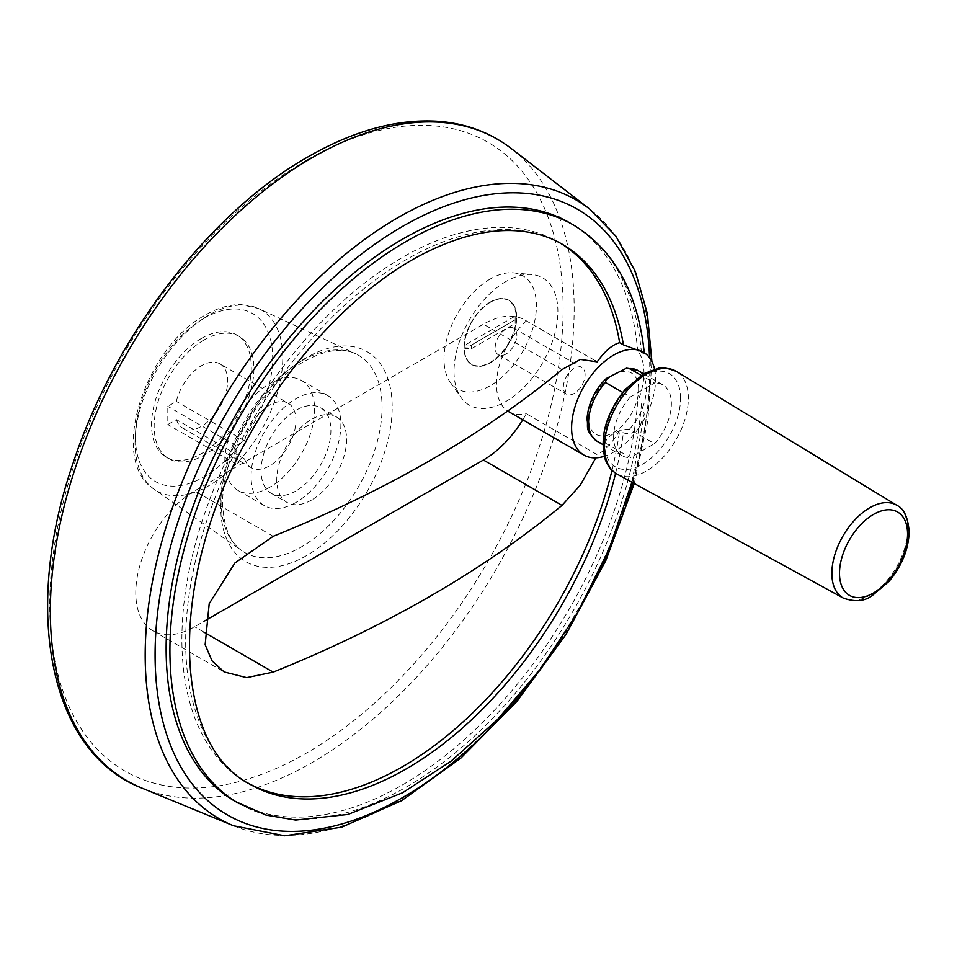 <?xml version="1.0" encoding="UTF-8"?>
<svg xmlns="http://www.w3.org/2000/svg" width="957" height="957" viewBox="0 0 957 957"><rect width="100%" height="100%" fill="white"/><g stroke="black" fill="none" stroke-linecap="round" stroke-linejoin="round"><path stroke-width="0.72" stroke-dasharray="4.79 3.59" d="M622.708 392.454L630.46 396.928L654.528 383.039L641.166 375.323M597.036 441.213A40.84 23.578 120 0 0 605.434 443.115C605.326 436.906 618.832 429.131 629.491 429.215L654.528 443.665A40.84 23.578 120 0 0 662.914 384.929A40.84 23.578 120 0 0 654.528 383.039M605.434 443.115L630.46 457.566L654.528 443.665M522.785 419.776A83.175 48.017 120 0 0 526.314 413.735L597.216 454.671L595.828 457.841M594.979 360.55L526.314 320.906A83.175 48.017 120 0 0 524.974 320.081A83.175 48.017 120 0 0 483.393 324.196L194.594 490.929A83.175 48.017 120 0 0 140.26 564.223A83.175 48.017 120 0 0 153 630.866A83.175 48.017 120 0 0 194.594 626.751L204.702 620.914M642.817 351.889L644.336 353.372L641.453 352.93L637.673 350.74A334.16 192.931 120 0 0 569.499 222.694M235.338 801.488A334.16 192.931 120 0 0 482.519 722.535A334.16 192.931 120 0 0 637.673 401.796A59.406 34.296 -60 0 0 637.673 350.74M630.46 396.928A40.84 23.578 120 0 0 622.074 455.664A40.84 23.578 120 0 0 630.46 457.566M638.642 389.176A35.397 20.432 120 0 0 601.092 385.815A35.397 20.432 120 0 0 601.092 435.878A35.397 20.432 120 0 0 638.642 389.176M490.211 302.364L490.211 302.364A36.761 21.221 120 0 0 464.229 347.391A36.761 21.221 120 0 0 490.211 362.392A36.761 21.221 120 0 0 516.206 317.377A36.761 21.221 120 0 0 490.211 302.364L490.474 302.221A37.132 21.437 120 0 0 464.229 347.69A37.132 21.437 120 0 0 471.909 364.689A37.132 21.437 120 0 0 509.04 343.252A37.132 21.437 120 0 0 509.04 300.378A37.132 21.437 120 0 0 490.474 302.221L490.211 302.364M515.153 316.169L515.153 319.805L515.153 316.169L465.269 344.963L465.269 348.599L471.574 348.599L515.153 323.442L515.153 319.805L465.269 348.599M239.118 803.677A334.16 192.931 120 0 0 486.3 724.724A334.16 192.931 120 0 0 641.453 403.986L637.673 401.796M654.552 369.151A59.406 34.296 -60 0 1 640.161 425.889C635.592 432.576 630.017 434.909 623.426 432.863L619.646 430.674C612.372 442.732 604.896 450.735 597.216 454.671M641.453 403.986L644.24 414.094L640.161 425.889A59.406 34.296 -60 0 1 604.238 456.322M505.966 281.502A73.462 42.407 120 0 0 460.963 337.51A73.462 42.407 120 0 0 461.023 397.49A73.462 42.407 120 0 0 542.691 362.679A73.462 42.407 120 0 0 532.008 274.551A73.462 42.407 120 0 0 505.966 281.502M204.044 339.962A70.543 40.732 120 0 0 157.953 402.131A70.543 40.732 120 0 0 168.767 458.654A70.543 40.732 120 0 0 239.31 417.922A70.543 40.732 120 0 0 239.31 336.469A70.543 40.732 120 0 0 204.044 339.962M201.413 338.443A70.543 40.732 120 0 0 155.333 400.612A70.543 40.732 120 0 0 166.147 457.135A70.543 40.732 120 0 0 236.69 416.415A70.543 40.732 120 0 0 236.69 334.95A70.543 40.732 120 0 0 201.413 338.443M244.633 459.013L176.375 419.597L167.81 424.537L167.81 406.354L176.375 401.414A37.132 21.437 120 0 1 219.978 363.887L288.248 403.304A37.132 21.437 -60 0 1 288.248 446.177A37.132 21.437 -60 0 1 251.117 467.614A37.132 21.437 -60 0 1 244.633 459.013L236.068 463.954L236.068 445.759L244.633 440.818A37.132 21.437 -60 0 1 288.248 403.304M176.375 419.597A37.132 21.437 120 0 0 182.847 428.198A37.132 21.437 120 0 0 219.978 406.761A37.132 21.437 120 0 0 219.978 363.887M526.314 320.906A59.406 34.296 120 0 0 507.688 411.008M508.825 411.725A59.406 34.296 120 0 0 526.314 413.735M490.211 279.025A65.351 37.73 120 0 0 450.185 328.849A65.351 37.73 120 0 0 450.233 382.214A65.351 37.73 120 0 0 522.893 351.243A65.351 37.73 120 0 0 513.383 272.841A65.351 37.73 120 0 0 490.211 279.025M490.211 302.065A37.132 21.437 120 0 0 465.963 334.783A37.132 21.437 120 0 0 471.645 364.533A37.132 21.437 120 0 0 508.777 343.096A37.132 21.437 120 0 0 508.777 300.223A37.132 21.437 120 0 0 490.211 302.065M560.276 243.126A311.886 180.072 120 0 0 558.362 241.989A311.886 180.072 120 0 0 246.475 422.061A311.886 180.072 120 0 0 246.475 782.192A311.886 180.072 120 0 0 248.425 783.293M612.013 470.342A311.886 180.072 120 0 0 619.646 430.674M465.269 344.963L471.574 344.963L515.153 319.805L515.153 323.442M471.574 344.963L471.574 348.599M269.73 487.269A63.497 36.653 -60 0 1 237.982 490.415A63.497 36.653 -60 0 1 237.982 417.096A63.497 36.653 -60 0 1 301.479 380.443A63.497 36.653 -60 0 1 311.204 431.32A63.497 36.653 -60 0 1 269.73 487.269M295.988 502.425A63.497 36.653 -60 0 1 264.24 505.571A63.497 36.653 -60 0 1 264.24 432.253A63.497 36.653 -60 0 1 327.725 395.6A63.497 36.653 -60 0 1 337.462 446.476A63.497 36.653 -60 0 1 295.988 502.425M295.988 490.905A49.381 28.507 -60 0 1 271.298 493.345A49.381 28.507 -60 0 1 271.298 436.332A49.381 28.507 -60 0 1 320.679 407.814A49.381 28.507 -60 0 1 328.251 447.386A49.381 28.507 -60 0 1 295.988 490.905M311.683 499.973A49.381 28.507 -60 0 1 286.992 502.413A49.381 28.507 -60 0 1 286.992 445.388A49.381 28.507 -60 0 1 336.374 416.881A49.381 28.507 -60 0 1 343.946 456.453A49.381 28.507 -60 0 1 311.683 499.973M244.633 440.818L176.375 401.414M236.068 445.759L167.81 406.354M236.068 463.954L167.81 424.537M506.026 354.042A15.348 8.864 -60 0 1 498.346 354.796A15.348 8.864 -60 0 1 498.346 337.079A15.348 8.864 -60 0 1 513.694 328.215A15.348 8.864 -60 0 1 516.05 340.513A15.348 8.864 -60 0 1 506.026 354.042M585.086 374.618A15.348 8.864 120 0 0 581.904 367.596A15.348 8.864 120 0 0 566.556 376.46A15.348 8.864 120 0 0 566.556 394.176A15.348 8.864 120 0 0 574.224 393.423A15.348 8.864 120 0 0 585.086 374.618M203.817 632.075L194.594 626.751M273.188 536.303L194.594 490.929M561.986 369.569L483.393 324.196M560.036 641.19A349.784 201.951 120 0 0 592.945 584.201M632.876 482.759A349.784 201.951 120 0 0 649.552 357.762M629.491 429.215A40.84 23.578 120 0 0 646.346 389.176A40.84 23.578 120 0 0 637.888 370.479M558.362 241.989L562.142 244.179A311.886 180.072 120 0 0 250.255 424.238A311.886 180.072 120 0 0 250.255 784.381L246.475 782.192M615.614 473.225A311.886 180.072 120 0 0 623.426 432.863M641.453 352.93A334.16 192.931 120 0 0 573.279 224.883M233.508 825.759A357.164 206.21 120 0 0 576.329 612.492A357.164 206.21 120 0 0 589.608 208.985M141.947 788.113A370.395 213.842 120 0 0 497.449 566.963A370.395 213.842 120 0 0 511.229 148.502M306.431 160.274A363.014 209.583 120 0 0 84.132 733.218A363.014 209.583 120 0 0 528.731 476.538A363.014 209.583 120 0 0 306.431 160.274M306.431 357.655A121.276 70.017 120 0 0 232.168 549.055A121.276 70.017 120 0 0 380.695 463.308A121.276 70.017 120 0 0 306.431 357.655M301.563 360.897A113.859 65.734 120 0 0 227.981 458.594A113.859 65.734 120 0 0 241.81 550.67A113.859 65.734 120 0 0 358.492 486.73A113.859 65.734 120 0 0 355.526 353.707A113.859 65.734 120 0 0 301.563 360.897M208.913 315.08A104.457 60.303 120 0 0 141.421 404.715A104.457 60.303 120 0 0 154.101 489.194A104.457 60.303 120 0 0 261.141 430.53A104.457 60.303 120 0 0 258.426 308.501A104.457 60.303 120 0 0 208.913 315.08M204.044 318.322A97.052 56.032 120 0 0 144.615 471.49A97.052 56.032 120 0 0 263.474 402.873A97.052 56.032 120 0 0 204.044 318.322M680.583 398.303A53.867 31.102 120 0 0 623.45 393.207A53.867 31.102 120 0 0 623.45 469.373A53.867 31.102 120 0 0 680.583 398.303M617.145 474.134A59.31 34.237 120 0 0 662.711 457.769A59.31 34.237 120 0 0 688.346 398.351A59.31 34.237 120 0 0 676.443 371.424M843.308 598.089A53.568 30.923 120 0 0 884.471 583.303A53.568 30.923 120 0 0 907.619 529.64A53.568 30.923 120 0 0 896.876 505.32M622.074 455.664L602.814 444.55M662.914 384.929L643.654 373.804M644.336 353.372L644.276 352.774M631.919 482.232L644.24 414.094M634.264 483.524L647.841 420.877L651.896 361.567M304.9 361.064C325.296 349.891 342.175 347.439 355.526 353.707L258.426 308.501L241.212 304.589C229.644 304.422 217.765 307.867 205.576 314.925C144.962 347.176 107.686 460.114 154.101 489.194L241.81 550.67C231.283 543.397 225.062 530.214 223.172 511.122C217.502 462.064 258.892 385.731 304.9 361.064M239.31 336.469L236.69 334.95M168.767 458.654L166.147 457.135M153 630.866L224.153 671.946M450.233 382.214L461.023 397.49M513.383 272.841L532.008 274.551M524.974 320.081L596.115 361.148M237.982 490.415L264.24 505.571M301.479 380.443L327.725 395.6M271.298 493.345L286.992 502.413M320.679 407.814L336.374 416.881M182.847 428.198L251.117 467.614M498.346 354.796L566.556 394.176M513.694 328.215L581.904 367.596"/><path stroke-width="1.44" d="M605.434 382.477A40.84 23.578 120 0 0 597.036 441.213C583.698 428.963 588.818 427.384 587 419.381C588.041 400.433 599.118 384.642 606.487 378.398L605.434 382.477L622.708 392.454M606.487 378.398L626.5 368.194L629.491 368.589L641.166 375.323M204.702 620.914L483.393 460.018A83.175 48.017 120 0 0 522.785 419.776M595.828 457.841L580.241 485.211L561.986 505.392L483.393 460.018M594.979 360.55L597.216 361.842L580.432 359.437L561.986 369.569A1163.305 671.635 180 0 1 273.188 536.303L234.884 563.015L209.2 603.688L205.145 644.731L212.011 660.797L224.153 671.946L246.691 677.628L273.188 672.125A1163.305 671.635 0 0 0 561.986 505.392M644.336 353.372C637.972 292.758 614.286 249.933 573.279 224.883L569.499 222.694A334.16 192.931 120 0 0 235.338 415.625A334.16 192.931 120 0 0 235.338 801.488L265.998 815.077L295.641 820.065L347.893 814.479L402.682 792.719L450.986 761.246L497.401 719.628L540.083 669.589L577.31 613.174L609.358 548.493L631.919 482.232M597.216 361.842C604.86 351.075 612.324 344.687 619.646 342.69L623.426 344.867L643.319 352.176A59.406 34.296 -60 0 1 654.552 369.151M604.238 456.322A59.406 34.296 -60 0 1 583.914 455.077A59.406 34.296 -60 0 1 582.442 389.104A59.406 34.296 -60 0 1 640.161 350.705A59.406 34.296 -60 0 1 643.319 352.176M507.688 411.008A59.406 34.296 120 0 0 508.825 411.725L583.914 455.077M619.646 342.69A311.886 180.072 120 0 0 560.276 243.126M248.425 783.293A311.886 180.072 120 0 0 612.013 470.342M273.188 672.125L203.817 632.075M649.552 357.762A349.784 201.951 120 0 0 402.418 226.498A349.784 201.951 120 0 0 169.7 743.17A349.784 201.951 120 0 0 560.036 641.19M592.945 584.201A349.784 201.951 120 0 0 632.876 482.759M626.5 368.194L637.888 370.479A40.84 23.578 120 0 0 629.491 368.589M623.426 344.867A311.886 180.072 120 0 0 562.142 244.179C549.067 236.606 534.317 232.18 517.916 230.9C490.056 228.771 459.504 235.924 426.272 252.349C361.602 284.265 294.433 353.36 249.633 434.909C166.996 578.267 171.698 745.443 250.255 784.381A311.886 180.072 120 0 0 615.614 473.225M573.279 224.883A334.16 192.931 120 0 0 239.118 417.814A334.16 192.931 120 0 0 239.118 803.677M651.896 361.567L647.375 313.657L635.292 271.441L615.877 236.152L589.608 208.985A357.164 206.21 120 0 0 397.741 217.765A357.164 206.21 120 0 0 160.848 545.071A357.164 206.21 120 0 0 233.508 825.759L284.696 835.784L341.745 827.159L401.521 800.722L460.903 758.076L516.72 701.637L565.97 634.491L605.889 560.419L634.264 483.524M312.257 157.618A370.395 213.842 120 0 0 66.583 497.042A370.395 213.842 120 0 0 141.947 788.113C49.369 752.358 21.748 610.901 73.342 462.375C114.864 336.074 209.583 212.514 307.975 156.876C353.205 130.894 396.078 119.003 436.607 121.216C464.994 123.046 489.864 132.138 511.229 148.502A370.395 213.842 120 0 0 312.257 157.618M676.443 371.424A59.31 34.237 120 0 0 616.763 405.445A59.31 34.237 120 0 0 617.145 474.134C612.002 470.234 610.195 470.688 605.362 459.886C599.261 437.253 605.841 413.807 625.088 389.571L643.905 373.661L658.225 368.337C660.462 366.734 666.527 367.763 676.443 371.424L896.876 505.32A53.568 30.923 120 0 0 842.961 536.04A53.568 30.923 120 0 0 843.308 598.089L617.145 474.134M907.559 534.042A48.113 27.777 120 0 0 856.515 529.484A48.113 27.777 120 0 0 856.515 597.539A48.113 27.777 120 0 0 907.559 534.042M602.814 444.55L597.036 441.213M643.654 373.804L637.888 370.479M589.608 208.985L511.229 148.502M233.508 825.759L141.947 788.113M896.876 505.32C903.922 508.514 908.014 517.342 909.15 531.817C908.576 549.354 901.889 565.85 889.065 581.33L872.329 595.517C864.697 601.331 855.032 602.192 843.308 598.089"/></g></svg>
